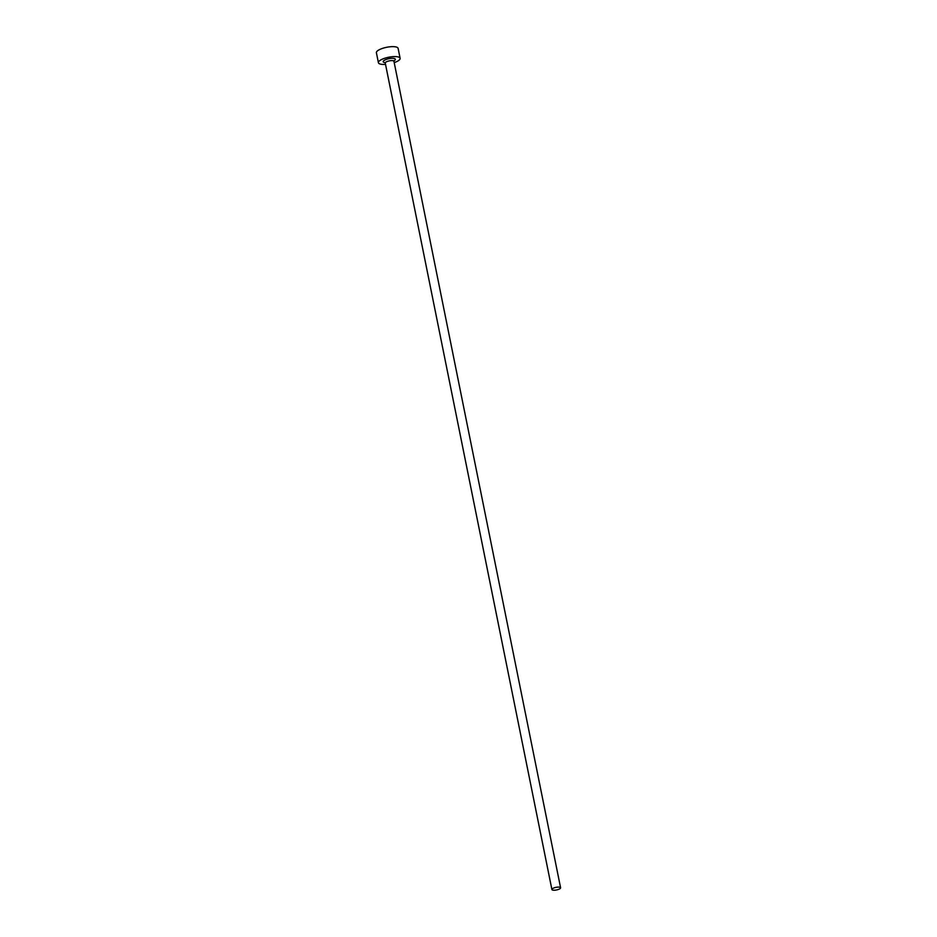 <?xml version="1.0" encoding="UTF-8"?>
<svg xmlns="http://www.w3.org/2000/svg" width="937" height="937" viewBox="0 0 937 937"><rect width="100%" height="100%" fill="white"/><g stroke="black" fill="none" stroke-linecap="round" stroke-linejoin="round"><path stroke-width="1.41" d="M559.53 887.175A4.427 1.335 168.6 0 0 554.599 887.702A4.427 1.335 168.6 0 0 551.905 889.541A4.427 1.335 168.6 0 0 552.971 890.15A4.427 1.335 168.6 0 0 557.902 889.611A4.427 1.335 168.6 0 0 560.595 887.784A4.427 1.335 168.6 0 0 559.53 887.175M394.208 62.627A11.068 3.326 168.6 0 0 400.122 58.328A11.068 3.326 168.6 0 0 397.464 56.782A11.068 3.326 168.6 0 0 385.142 58.129A11.068 3.326 168.6 0 0 378.407 62.697A11.068 3.326 168.6 0 0 381.066 64.243A11.068 3.326 168.6 0 0 385.529 64.384M400.122 58.328L398.12 48.384A11.068 3.326 168.6 0 0 395.461 46.85A11.068 3.326 168.6 0 0 383.139 48.185A11.068 3.326 168.6 0 0 376.405 52.765L378.407 62.697M385.107 62.662A6.196 1.862 -11.4 0 1 384.674 62.603A6.196 1.862 -11.4 0 1 385.271 59.816A6.196 1.862 -11.4 0 1 393.856 58.422A6.196 1.862 -11.4 0 1 393.927 60.882M393.575 60.893L394.067 60.53L393.938 61.292A4.427 1.335 168.6 0 0 392.884 60.682A4.427 1.335 168.6 0 0 387.953 61.221A4.427 1.335 168.6 0 0 385.259 63.048L385.318 62.51M551.905 889.541L385.259 63.048M560.595 887.784L393.938 61.292"/></g></svg>
